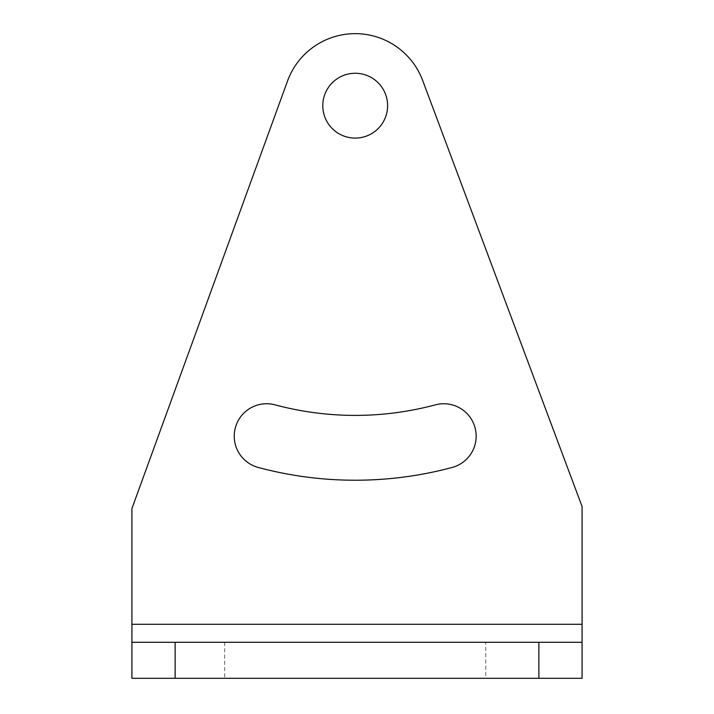 <?xml version="1.0" encoding="UTF-8"?>
<svg xmlns="http://www.w3.org/2000/svg" width="714" height="714" viewBox="0 0 714 714"><rect width="100%" height="100%" fill="white"/><g stroke="black" fill="none" stroke-linecap="round" stroke-linejoin="round"><path stroke-width="0.54" stroke-dasharray="3.57 2.68" d="M131.912 624.277L131.912 508.555L287.519 81.048A72.025 72.025 0 0 1 422.661 80.441L582.089 506.538L582.089 678.3L131.912 678.3L131.912 624.277L582.089 624.277M387.613 105.681A32.416 32.416 0 0 0 355.197 73.265A32.416 32.416 0 0 0 322.79 105.681A32.416 32.416 0 0 0 355.197 138.097A32.416 32.416 0 0 0 387.613 105.681M275.042 404.847A32.416 32.416 0 0 0 235.343 427.766A32.416 32.416 0 0 0 258.263 467.465A374.547 374.547 0 0 0 452.14 467.465A32.416 32.416 0 0 0 475.06 427.766A32.416 32.416 0 0 0 435.361 404.847A309.715 309.715 0 0 1 275.042 404.847M131.912 642.288L582.089 642.288M485.752 678.3L224.651 678.3L485.752 678.3L485.752 642.288L224.651 642.288L485.752 642.288M224.651 642.288L224.651 678.3"/><path stroke-width="1.07" d="M131.912 508.555L131.912 678.3L582.089 678.3L582.089 506.538L422.661 80.441A72.025 72.025 0 0 0 287.519 81.048L131.912 508.555M387.613 105.681A32.416 32.416 0 0 0 355.197 73.265A32.416 32.416 0 0 0 322.79 105.681A32.416 32.416 0 0 0 355.197 138.097A32.416 32.416 0 0 0 387.613 105.681M275.042 404.847A32.416 32.416 0 0 0 235.343 427.766A32.416 32.416 0 0 0 258.263 467.465A374.547 374.547 0 0 0 452.14 467.465A32.416 32.416 0 0 0 475.06 427.766A32.416 32.416 0 0 0 435.361 404.847A309.715 309.715 0 0 1 275.042 404.847M538.874 678.3L538.874 642.288L131.912 642.288M538.874 642.288L582.089 642.288M131.912 624.277L582.089 624.277M175.126 642.288L175.126 678.3"/></g></svg>
